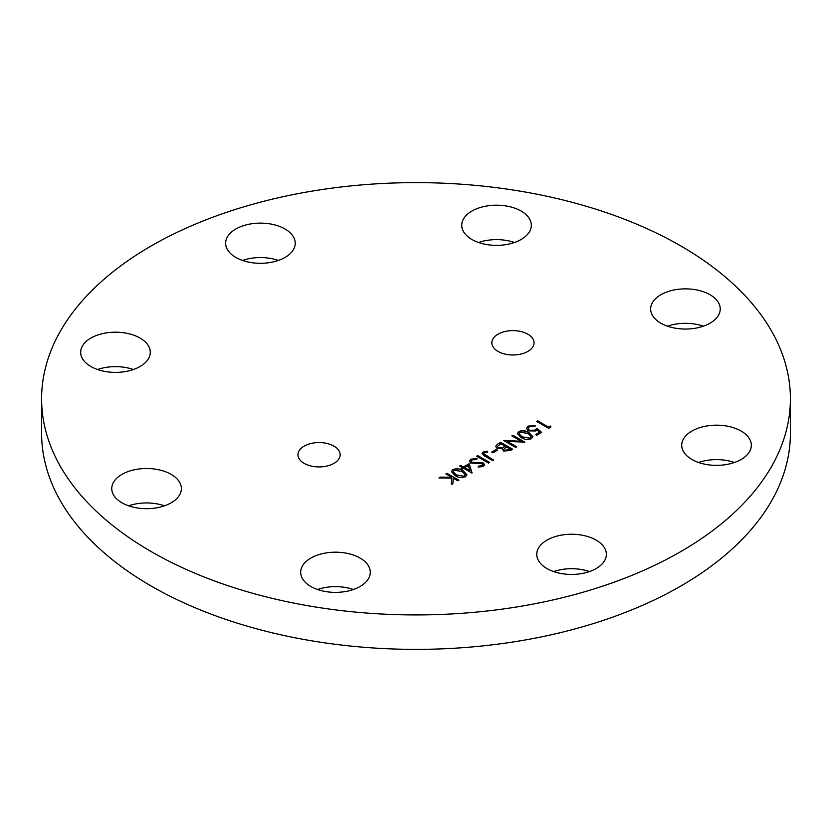 <?xml version="1.0" encoding="UTF-8"?>
<svg xmlns="http://www.w3.org/2000/svg" width="832" height="832" viewBox="0 0 832 832"><rect width="100%" height="100%" fill="white"/><g stroke="black" fill="none" stroke-linecap="round" stroke-linejoin="round"><path stroke-width="1.25" d="M527.862 334.194A21.091 12.178 0 0 0 504.878 331.552A21.091 12.178 0 0 0 491.858 342.805A21.091 12.178 0 0 0 498.035 351.416A21.091 12.178 0 0 0 521.019 354.058A21.091 12.178 0 0 0 534.04 342.805A21.091 12.178 0 0 0 527.862 334.194M333.965 446.139A21.091 12.178 0 0 0 310.981 443.498A21.091 12.178 0 0 0 297.96 454.75A21.091 12.178 0 0 0 304.138 463.362A21.091 12.178 0 0 0 327.122 466.003A21.091 12.178 0 0 0 340.142 454.75A21.091 12.178 0 0 0 333.965 446.139M741.125 431.059A34.798 20.093 0 0 0 703.206 426.702A34.798 20.093 0 0 0 681.72 445.266A34.798 20.093 0 0 0 691.912 459.472A34.798 20.093 0 0 0 729.841 463.83A34.798 20.093 0 0 0 751.327 445.266A34.798 20.093 0 0 0 741.125 431.059M734.448 462.488A34.798 20.093 0 0 0 698.589 462.488M710.05 294.757A34.798 20.093 0 0 0 672.121 290.399A34.798 20.093 0 0 0 650.634 308.963A34.798 20.093 0 0 0 660.826 323.17A34.798 20.093 0 0 0 698.755 327.527A34.798 20.093 0 0 0 720.242 308.963A34.798 20.093 0 0 0 710.05 294.757M703.362 326.186A34.798 20.093 0 0 0 667.514 326.186M521.134 211.068A34.798 20.093 0 0 0 483.205 206.71A34.798 20.093 0 0 0 461.718 225.274A34.798 20.093 0 0 0 471.91 239.481A34.798 20.093 0 0 0 509.839 243.838A34.798 20.093 0 0 0 531.326 225.274A34.798 20.093 0 0 0 521.134 211.068M514.457 242.497A34.798 20.093 0 0 0 478.598 242.497M285.054 229.008A34.798 20.093 0 0 0 247.125 224.65A34.798 20.093 0 0 0 225.638 243.214A34.798 20.093 0 0 0 235.83 257.431A34.798 20.093 0 0 0 273.759 261.778A34.798 20.093 0 0 0 295.246 243.214A34.798 20.093 0 0 0 285.054 229.008M278.366 260.437A34.798 20.093 0 0 0 242.507 260.437M140.088 338.083A34.798 20.093 0 0 0 102.159 333.726A34.798 20.093 0 0 0 80.673 352.29A34.798 20.093 0 0 0 90.875 366.496A34.798 20.093 0 0 0 128.794 370.854A34.798 20.093 0 0 0 150.28 352.29A34.798 20.093 0 0 0 140.088 338.083M133.411 369.512A34.798 20.093 0 0 0 97.552 369.512M171.174 474.386A34.798 20.093 0 0 0 133.245 470.028A34.798 20.093 0 0 0 111.758 488.592A34.798 20.093 0 0 0 121.95 502.798A34.798 20.093 0 0 0 159.879 507.156A34.798 20.093 0 0 0 181.366 488.592A34.798 20.093 0 0 0 171.174 474.386M164.486 505.814A34.798 20.093 0 0 0 128.638 505.814M360.09 558.074A34.798 20.093 0 0 0 322.161 553.717A34.798 20.093 0 0 0 300.674 572.281A34.798 20.093 0 0 0 310.866 586.487A34.798 20.093 0 0 0 348.795 590.845A34.798 20.093 0 0 0 370.282 572.281A34.798 20.093 0 0 0 360.09 558.074M353.402 589.503A34.798 20.093 0 0 0 317.543 589.503M596.17 540.124A34.798 20.093 0 0 0 558.241 535.777A34.798 20.093 0 0 0 536.754 554.341A34.798 20.093 0 0 0 546.946 568.547A34.798 20.093 0 0 0 584.875 572.905A34.798 20.093 0 0 0 606.362 554.341A34.798 20.093 0 0 0 596.17 540.124M589.493 571.563A34.798 20.093 0 0 0 553.634 571.563M41.6 398.778L41.6 433.222A374.4 216.154 0 0 0 151.258 586.071A374.4 216.154 0 0 0 559.281 632.923A374.4 216.154 0 0 0 790.4 433.222L790.4 398.778A374.4 216.154 0 0 0 680.742 245.929A374.4 216.154 0 0 0 272.719 199.077A374.4 216.154 0 0 0 41.6 398.778A374.4 216.154 0 0 0 151.258 551.626A374.4 216.154 0 0 0 559.281 598.478A374.4 216.154 0 0 0 790.4 398.778M521.206 441.282L511.836 435.874L512.907 435.25L524.836 442.146L507.333 441.397L516.724 446.826L515.653 447.439L503.724 440.554L521.206 441.282L503.963 440.409M497.442 444.184L500.666 442.322L512.595 449.207L510.266 450.549L503.526 451.027L502.362 448.77L497.016 448.334L495.643 446.42L497.442 444.184L500.666 442.322M455.073 475.519L451.433 471.619L452.92 469.529C456.726 468.25 460.148 468.686 463.185 470.839L466.929 474.739L465.473 476.767C461.646 478.078 458.182 477.662 455.073 475.519M445.9 473.938L446.971 473.314L458.9 480.21L457.829 480.823L453.284 478.202L452.858 483.694L451.329 484.578L451.838 478.098L438.942 477.953L440.367 477.131L451.662 477.256L445.9 473.938M463.497 466.96L469.154 463.694L471.91 473.054L463.642 468.281L462.27 469.082L461.042 468.374L462.426 467.574L459.67 465.982L460.741 465.369L463.497 467.126L469.154 463.694M470.694 462.998L469.425 461.178L470.881 459.16L477.11 458.578L476.715 459.503L472.098 459.867L471.016 461.302L471.786 462.384L481.021 462.478L483.496 463.143L484.65 464.714L483.35 466.45L478.15 467.116L478.379 466.138L482.238 465.67L482.477 463.788L470.694 462.998M483.059 464.693L482.477 463.788M476.653 456.186L477.714 455.562L489.653 462.457L488.582 463.07L476.653 456.186M484.422 452.754L483.787 453.658L485.846 455.489L493.782 460.065L492.71 460.689L484.65 456.04L482.04 453.575L483.257 452.015L487.51 451.152L487.791 452.046L484.422 452.754M491.639 452.119L496.226 449.467L497.453 450.174L492.866 452.826L491.639 452.119M521.009 437.455L517.369 433.555L518.856 431.465C522.652 430.186 526.074 430.622 529.11 432.775L532.854 436.675L531.398 438.703C527.582 440.014 524.108 439.598 521.009 437.455M536.921 428.272L541.663 432.422L536.765 435.25L535.548 434.543L539.604 432.203L537.108 430.019L535.933 430.966L528.278 430.882L526.417 428.407L528.226 426.046L535.236 425.89L529.391 426.795L528.122 428.563L529.391 430.29L534.903 430.144L536.921 428.272L541.538 432.494M548.548 427.034L550.378 425.974L550.909 427.086L548.694 428.366L536.765 421.47L537.836 420.857L548.548 427.211L550.378 425.974M446.046 474.022L446.971 473.314M446.971 473.491L458.754 480.293M451.35 484.567L451.838 478.098M439.234 477.953L440.367 477.131M440.367 477.298L451.662 477.256M451.433 471.702L452.92 469.529M452.92 469.695C456.726 468.426 460.148 468.863 463.185 471.016L463.185 470.839M463.185 471.016L466.929 474.822M453.086 471.817L456.154 475.082L464.214 476.258L465.244 474.677M464.214 476.081L465.244 474.594L462.114 471.463L454.116 470.257L453.086 471.723L456.154 474.906L464.214 476.258M469.154 463.861L472.077 472.95M461.198 468.458L462.426 467.574M459.815 466.076L460.741 465.369M460.741 465.546L463.497 467.126M464.714 467.667L469.893 470.829L468.27 465.608L464.714 467.667L469.893 470.652M469.425 461.261L470.881 459.16M470.881 459.337L477.11 458.744M471.016 461.386L471.786 462.384M471.786 462.561L473.387 462.81M473.387 462.987L481.021 462.478M481.021 462.654L483.496 463.143M483.496 463.32L484.65 464.797M478.192 467.116L478.379 466.138M478.379 466.305L482.238 465.67M482.238 465.847L482.477 463.965M476.798 456.269L477.714 455.562M477.714 455.738L489.497 462.54M483.787 453.742L493.636 460.158M482.05 453.658L483.257 452.015M483.257 452.192L487.51 451.152M487.51 451.318L487.739 452.046M491.785 452.202L496.226 449.467M496.226 449.644L497.307 450.268M500.666 442.489L512.45 449.29M495.643 446.514L497.442 444.35M497.286 446.638L498.087 447.886L502.174 447.99L505.253 446.378L500.822 443.643L497.286 446.545L498.087 447.72L502.174 447.824L505.253 446.202M503.786 449.384L504.566 450.57L510.307 449.29L506.48 446.909L503.786 449.29L504.566 450.403L510.307 449.114M511.982 435.958L512.907 435.25M512.907 435.427L524.69 442.229M516.578 446.909L507.333 441.397M517.369 433.638L518.856 431.465M518.856 431.631C522.652 430.352 526.074 430.799 529.11 432.952L529.11 432.775M529.11 432.952L532.854 436.758M519.012 433.742L522.08 437.018L530.14 438.194L531.17 436.613M530.14 438.017L531.17 436.53L528.05 433.399L520.042 432.193L519.012 433.659L522.08 436.842L530.14 438.194M535.694 434.637L539.604 432.203M526.417 428.49L528.226 426.046M528.226 426.223L535.236 426.067M528.122 428.646L529.391 430.29M529.391 430.456L534.903 430.144M534.903 430.321L536.921 428.449M550.378 426.15L550.836 427.128M536.921 421.564L537.836 420.857M537.836 421.023L548.548 427.211"/></g></svg>
